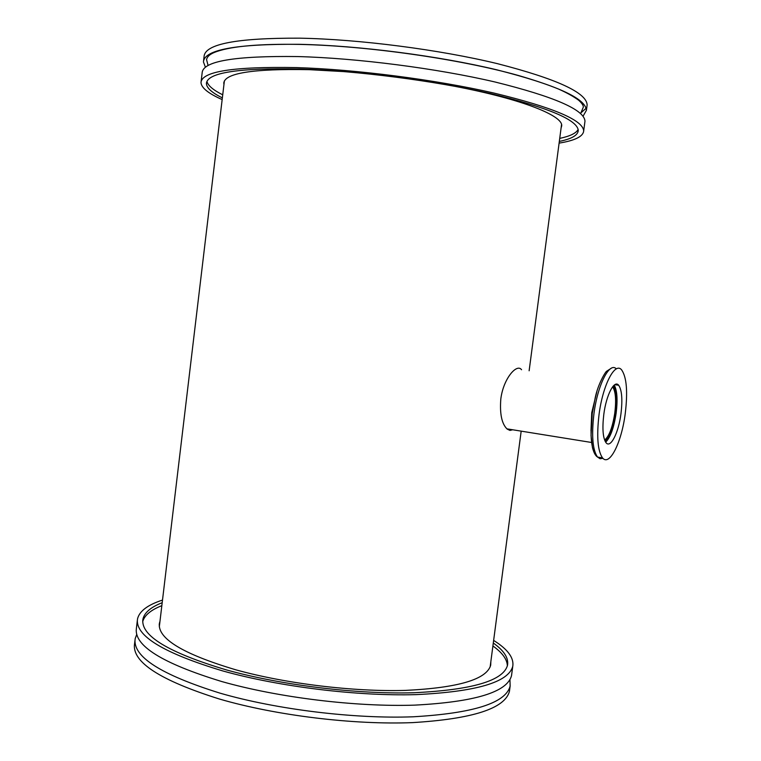 <?xml version="1.0" encoding="UTF-8"?>
<svg xmlns="http://www.w3.org/2000/svg" width="761" height="761" viewBox="0 0 761 761"><rect width="100%" height="100%" fill="white"/><g stroke="black" fill="none" stroke-linecap="round" stroke-linejoin="round"><path stroke-width="1.14" d="M604.605 440.067C609.181 436.329 612.576 427.282 614.802 412.957C616.353 399.934 615.62 391.24 612.615 386.883L612.586 386.845M625.247 413.584C627.854 391.867 626.674 377.342 621.718 370.008C615.173 361.294 602.826 384.638 599.04 414.555C596.51 436.414 597.67 450.854 602.512 457.884C609.523 466.845 621.632 442.303 625.247 413.584M603.806 414.374C602.141 428.681 602.902 438.146 606.089 442.778C610.617 448.619 618.579 432.686 620.966 413.746C622.66 399.506 621.889 390.003 618.655 385.237C614.327 379.501 606.26 394.921 603.806 414.374M509.965 679.687L510.136 686.089C505.732 703.059 473.409 713.295 413.147 716.795C354.293 719.012 276.585 709.518 220.205 693.204C160.799 674.684 132.462 656.524 135.173 638.717L136.723 634.417M205.432 67.253L203.444 61.936C204.233 49.722 236.157 43.853 299.216 44.309C358.831 45.565 438.45 55.857 496.629 69.774C555.901 84.842 585.837 98.359 586.417 110.316L583.05 116.205M511.782 673.723L511.516 675.682C507.178 692.149 474.893 701.965 414.65 705.133C355.815 707.064 278.06 697.561 221.632 681.504C162.16 663.307 133.755 645.575 136.409 628.301L137.322 620.557M493.632 640.42C507.72 649.219 514.103 657.846 512.762 666.313C508.481 682.313 476.234 691.749 416.001 694.631C357.175 696.296 279.401 686.783 222.916 670.974C163.387 653.062 134.916 635.701 137.522 618.912C139.377 611.14 147.701 604.871 162.502 600.077M492.9 645.965C502.327 652.7 507.149 659.34 507.368 665.875M493.29 643.026C504.01 650.626 508.757 658.037 507.52 665.257C503.325 680.81 472.001 689.97 413.537 692.757C356.471 694.365 281.094 685.166 226.207 669.851C168.191 652.453 140.433 635.568 142.916 619.197C144.409 612.615 150.83 607.116 162.188 602.702M490.855 661.537L490.702 665.133C486.764 679.411 458.312 687.839 405.347 690.398C353.741 691.92 285.803 683.701 235.948 669.851C182.773 653.984 157.261 638.46 159.41 623.278L159.962 621.357M509.727 689.238L509.451 691.292C505.019 708.52 472.657 718.964 412.386 722.627C353.542 724.976 275.843 715.502 219.491 699.045C160.124 680.372 131.805 661.994 134.554 643.93L134.963 640.467M521.561 369.722L521.333 369.475C516.567 363.52 503.278 378.816 500.814 399.002C499.654 413.946 501.784 423.991 507.216 429.118L509.975 430.412L512.676 429.775M201.123 81.494L202.16 72.799C202.873 61.165 234.73 55.753 297.722 56.561C357.27 58.112 436.862 68.385 495.05 81.998C554.35 96.704 584.324 109.755 584.981 121.161L584.809 122.464M222.164 99.586C208.39 93.508 201.332 87.838 200.999 82.569C201.655 71.458 233.456 66.464 296.381 67.586C355.882 69.394 435.435 79.658 493.632 92.985C552.952 107.368 582.964 120.01 583.687 130.911C583.173 136.485 574.974 140.557 559.097 143.125M578.16 129.456C576.144 133.251 569.989 136.219 559.725 138.388M222.364 97.874C211.939 92.747 206.631 87.962 206.421 83.51C207.125 72.695 238.126 67.843 299.434 68.975C357.232 70.773 434.322 80.723 490.778 93.651C548.358 107.605 577.513 119.877 578.265 130.483C577.913 135.268 571.597 138.911 559.325 141.422M223.962 84.509L223.791 83.177C224.609 73.113 253.118 68.614 309.308 69.67L345.475 71.696M447.354 84.928C518.469 97.808 563.111 115.206 561.704 125.869L561.066 128.162M203.577 60.747L204.081 56.495C204.909 44.005 236.861 37.888 299.958 38.174C359.611 39.296 439.249 49.589 497.418 63.658C556.681 78.906 586.588 92.652 587.14 104.885L586.95 106.293M586.122 108.252L580.833 112.932M222.726 94.821C213.232 90.083 207.962 85.612 206.925 81.398M142.716 621.566C144.552 615.249 150.925 609.942 161.836 605.651M596.852 391.687L591.735 412.671L590.983 430.783M611.283 368.257L606.774 371.14C605.68 371.282 598.108 383.782 595.245 397.603L592.267 413.432L593.856 403.853M616.334 368.904C609.609 361.475 597.623 384.647 593.941 413.784C591.421 435.606 592.619 450.027 597.528 457.057L600.077 458.731L602.931 458.331M605.651 442.208C610.398 437.518 613.908 427.796 616.163 413.023C617.78 399.601 617.133 390.298 614.213 385.114M605.157 441.351C609.751 436.681 613.138 427.206 615.316 412.938C616.886 399.972 616.277 390.926 613.49 385.789M592.267 413.442C589.727 436.139 591.211 450.322 596.729 455.982M614.793 384.695L618.655 385.237M592.267 413.432L591.04 435.492L592.448 447.487C593.732 452.567 595.425 455.763 597.528 457.057L602.512 457.884M506.912 428.843L591.582 442.483M580.614 113.589L583.307 107.187C583.525 105.57 581.984 103.268 578.693 100.271C573.861 96.666 567.154 92.928 558.584 89.066C548.025 84.747 534.612 80.209 518.336 75.463C459.777 59.016 367.04 45.765 299.377 44.395C260.129 43.767 232.704 46.107 217.094 51.415C210.749 53.508 207.23 56.228 206.554 59.586L208.095 65.532M159.325 626.76L224.381 80.951M586.417 110.316L587.14 104.885M223.791 83.177L223.905 82.207M206.421 83.51L206.545 82.464M583.687 130.911L584.981 121.161M490.141 666.969L521.18 431.145M529.133 370.778L561.542 124.595M510.136 686.089L509.451 691.292M159.41 623.278L159.239 624.762M142.916 619.197L142.726 620.805M512.762 666.313L511.516 675.682"/></g></svg>
